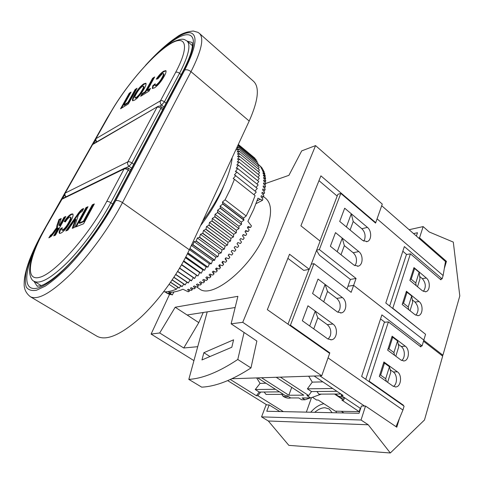 <?xml version="1.0" encoding="UTF-8"?>
<svg xmlns="http://www.w3.org/2000/svg" width="484" height="484" viewBox="0 0 484 484"><rect width="100%" height="100%" fill="white"/><g stroke="black" fill="none" stroke-linecap="round" stroke-linejoin="round"><path stroke-width="0.73" d="M291.737 387.369L288.845 395.234L261.56 377.756L257.621 377.889L285.409 395.628L287.018 395.622L290.636 397.939C287.393 398.925 282.698 396.559 282.596 395.507L282.444 395.313M310.141 397.945L304.993 399.79L301.659 399.778L298.803 397.939L290.636 397.939M304.993 399.79L302.131 397.945L310.595 397.945L306.923 395.555L308.641 395.549L280.375 377.139L276.189 377.278L303.771 395.174L288.845 395.234M279.522 391.871L260.707 392.046L257.863 395.718L283.376 411.624M336.931 391.326L311.533 391.568L308.641 395.549M347.96 286.274L353.616 285.366L423.839 340.083L353.616 285.366L347.96 286.274M419.791 346.078L422.09 345.921L425.569 334.281L385.796 303.008L404.358 246.58L442.128 278.857L443.12 275.541L445.486 261.523L446.448 261.36L444.312 268.493M396.015 426.664L402.93 410.051L404.092 406.173L361.645 376.419L381.888 314.878L422.09 345.921M306.354 412.132L311.49 397.624M312.416 397.291L316.609 400.026L318.236 400.032L335.291 411.17L359.152 411.642L360.247 408.254M334.535 394.049L343.622 400.117L344.275 398.169M311.533 391.568L307.37 388.834L312.277 382.13L308.689 376.207M312.277 382.13L322.864 381.876M364.543 406.04L319.827 375.838L314.158 376.026L343.047 395.434L341.141 395.44L360.622 408.502M329.005 352.915L329.822 352.86L328.043 357.9L402.93 410.051M329.822 352.86L290.43 325.206L313.965 263.653L351.16 292.336L356.055 278.457L350.398 279.419L346.955 289.093M315.217 311.085L309.693 326.004L302.337 320.759L307.969 305.797L332.938 324.02C338.292 327.517 337.251 339.163 331.479 339.792L327.656 338.818L302.337 320.759L307.969 305.797L315.217 311.085L317.831 317.788L327.275 324.637L332.938 324.02M342.382 297.563C347.464 301.048 346.707 312.077 341.287 312.894L337.269 311.89L312.585 293.528L318.03 279.056L342.382 297.563L336.725 298.392C339.889 301.314 340.869 305.041 339.671 309.566L337.947 312.331M265.982 383.225L260.071 383.37L256.653 377.919M341.752 394.563L341.141 395.44M260.707 392.046L259.249 392.058L255.243 389.547L260.071 383.37M257.863 395.718L256.405 395.724L259.249 392.058M227.698 380.624L266.829 404.896M256.405 395.724L230.317 379.486M328.17 339.151L330.269 335.981C331.51 331.316 330.511 327.535 327.275 324.637M323.705 301.804L327.517 291.428L336.725 298.392M290.43 325.206L289.632 325.296M313.965 263.653L311.254 264.203M309.034 269.37L287.992 324.147M343.622 400.117L341.867 400.111L359.152 411.642M275.45 389.269L255.243 389.547M307.37 388.834L332.708 388.489M384.889 322.241L380.557 318.92M395.803 356.212L398.78 346.689L397.564 340.948L392.718 337.269L389.009 348.922L393.903 352.57L397.564 340.948M387.642 382.324L390.812 372.19L389.451 366.739L384.49 363.127L380.672 375.148L385.681 378.73L389.451 366.739M383.516 363.169L384.49 363.127M386.407 381.446L385.681 378.73M379.692 375.179L380.672 375.148M391.744 337.348L392.718 337.269M394.521 355.256L393.903 352.57M388.035 348.988L389.009 348.922M264.143 392.016L266.055 394.424L283.37 394.327M340.93 394.012L318.902 394.133L316.905 391.514M321.279 394.121L310.595 397.945M336.44 412.798L336.053 411.182M323.863 403.704C319.252 404.709 314.878 407.546 310.734 412.229M332.151 412.701L329.12 408.962L324.976 407.746C321.618 407.77 318.212 409.295 314.751 412.32M269.158 404.926L266.775 411.261L359.067 413.294L361.427 406.003L365.517 406.052L361.034 420.015L261.56 416.881L266.103 404.89L269.158 404.926L279.812 411.545M393.419 386.407C397.552 384.139 397.443 374.67 393.28 371.954L397.376 371.809L383.897 361.978L379.305 376.389L392.96 386.111L395.737 386.946C401.139 386.873 402.385 375.046 397.376 371.809M390.189 369.709L393.28 371.954M398.265 344.245L401.212 346.477C405.156 349.182 405.435 358.112 401.623 360.465M421.11 345.987L420.844 346.889L388.38 321.884L384.344 322.302L365.759 379.305M402.688 405.187L403.39 405.199L403.269 405.598M399.385 418.575L396.801 427.197L365.517 406.052M423.5 341.202L442.666 356.109L424.48 419.991L390.316 452.976L288.857 445.365L268.317 420.989L368.233 424.771L390.316 452.976M361.034 420.015L368.233 424.771M261.56 416.881L268.317 420.989M388.38 321.884L369.183 381.204L403.39 405.199M405.283 346.193C410.063 349.43 409.083 360.677 403.959 360.943L401 360.072L387.66 350.162L392.113 336.192L405.283 346.193L401.212 346.477M368.487 381.223L369.183 381.204M419.695 276.431L422.32 278.633C425.884 282.952 426.235 287.212 423.373 291.404M415.877 315.253C419.029 310.958 418.745 306.56 415.03 302.064L419.065 301.556C423.476 304.781 422.889 315.102 418.23 315.641L415.012 314.697L402.21 304.49L406.421 291.271L419.065 301.556M412.301 299.856L415.03 302.064M389.644 306.039L406.421 254.578L410.408 253.822L440.918 279.831L441.166 279.002M416.397 236.077L417.48 232.731L413.542 233.578M424.571 333.5L392.79 308.254L410.408 253.822M418.593 238.001L419.543 237.801L423.143 226.591L429.181 231.963L453.296 242.097L459.8 295.93L442.914 355.226L423.766 340.312M409.125 229.712L423.143 226.591M419.543 237.801L446.448 261.36M441.62 355.298L442.914 355.226M413.965 267.591L426.337 278.01C430.56 281.222 430.149 291.09 425.738 291.743L422.399 290.769L409.881 280.424L413.965 267.591M440.125 279.159L442.128 278.857M402.821 251.244L406.693 254.53M416.161 285.608L415.78 283.001L411.182 279.195L414.588 268.487L419.138 272.317L420.009 278.778L417.523 286.734M408.678 309.645L408.23 307.013L403.529 303.262L407.038 292.233L411.69 296.008L412.677 302.234L410.027 310.722M381.701 205.724L445.486 261.523M319.948 240.959L337.868 194.314L340.821 193.431L375.572 223.094L377.078 218.835L443.12 275.541M340.821 193.431L319.355 249.562L356.055 278.457M358.789 251.577L335.497 232.616L330.366 246.265L337.215 251.728L342.255 238.122L335.497 232.616L330.366 246.265L353.967 265.099L358.257 266.158C363.103 265.093 363.448 255.026 358.789 251.577L353.169 252.745L344.348 245.618L340.996 254.747M367.15 241.577C371.706 240.415 371.875 230.814 367.429 227.383L344.681 208.205L339.707 221.424L346.393 226.954L351.281 213.771L344.681 208.205L339.707 221.424L362.752 240.487L367.15 241.577L366.43 241.734M410.22 279.347L411.182 279.195M413.632 268.65L414.588 268.487M419.138 272.317L415.78 283.001M402.567 303.383L403.529 303.262M406.076 292.366L407.038 292.233M411.69 296.008L408.23 307.013M316.536 250.458L319.458 255.207L350.398 279.419M353.169 252.745C356.194 255.709 357.144 259.339 356.018 263.635L354.869 265.698M363.732 241.159L364.621 239.459C365.716 235.284 364.779 231.703 361.82 228.72L353.205 221.509L350.083 230.009M316.651 250.161L319.355 249.562M167.065 293.147L164.844 291.822M167.01 293.225L165.147 291.973L168.62 294.012L166.768 292.717L169.69 294.393L170.374 294.587L168.547 293.256L172.28 294.956L168.65 292.191C172.685 292.542 177.447 291.568 182.946 289.257L188.216 291.791L189.274 291.314L187.562 289.626L188.397 289.22L191.047 290.454L192.142 289.892L190.442 288.161L191.301 287.69L193.969 288.894L195.094 288.252L193.4 286.474L194.284 285.941L196.97 287.115L198.119 286.389L196.437 284.568L197.333 283.975L200.031 285.124L201.205 284.314L199.529 282.456L200.449 281.797L203.153 282.922L204.345 282.039L202.675 280.133L203.607 279.413L206.323 280.514L207.527 279.552L205.857 277.61L206.795 276.836L209.518 277.913L210.734 276.884L209.07 274.894L210.014 274.065L212.736 275.124L213.952 274.023L212.294 272.002L213.238 271.125L215.961 272.159L217.177 270.998L215.519 268.935L216.463 268.009L219.179 269.025L220.389 267.803L218.732 265.71L219.669 264.736L222.38 265.74L223.584 264.464L221.92 262.334L222.846 261.324L225.55 262.31L226.736 260.979L225.066 258.825L225.98 257.772L228.672 258.752L229.839 257.379L228.17 255.195L229.065 254.112L231.745 255.08L232.883 253.664L231.201 251.456L232.078 250.343L234.74 251.305L235.853 249.853L234.159 247.626L235.012 246.489L237.656 247.445L238.733 245.969L237.033 243.718L237.856 242.563L240.475 243.512L241.516 242.018L239.804 239.755L240.596 238.582L243.192 239.532L244.19 238.019L242.466 235.744L243.222 234.565L245.793 235.514L246.743 233.984L245.007 231.703L245.721 230.517L248.268 231.473L249.163 229.942L247.409 227.649L248.092 226.464L250.603 227.426L251.45 225.895L247.899 221.303L253.689 209.439L257.966 198.198L262.51 200.303L262.909 198.96L260.997 196.734L261.281 195.705L263.508 196.782L263.834 195.482L261.904 193.279L262.134 192.287L264.318 193.382L264.579 192.136L262.624 189.952L262.8 189.008L264.948 190.127L265.135 188.935L263.157 186.776L263.278 185.874L265.383 187.018L265.504 185.886L263.508 183.757L263.574 182.904L265.637 184.071L265.686 183L263.671 180.901L263.683 180.096L265.71 181.288L265.686 180.284L263.647 178.215L263.611 177.465L265.595 178.681L265.504 177.743L263.447 175.71L263.356 175.014L265.305 176.261L265.147 175.396L263.066 173.393L262.921 172.752L264.833 174.028L264.615 173.23L262.316 170.683L264.191 171.983L263.907 171.269L261.548 168.813L263.387 170.144L260.9 167.609L262.413 168.505L262.007 167.936L259.515 165.679L261.287 167.065L258.274 164.421L259.799 165.661M246.181 215.979L251.202 205.561L255.098 195.621L234.444 179.304L230.317 189.286L225.084 199.789L246.181 215.979L243.555 218.09L243.9 220.178L222.725 204.036L220.123 206.087L241.286 222.15L243.9 220.178M224.328 184.477L220.886 192.705C215.737 203.77 208.937 214.799 200.479 225.792M202.487 221.472C211.036 209.802 217.963 198.24 223.281 186.788C228.478 175.408 231.449 165.691 232.181 157.633M196.885 287.079L199.317 288.736C211.641 299.929 251.656 267.543 265.268 233.24C272.123 215.791 272.292 204.181 265.783 198.41L263.544 196.631M134.407 94.967C137.196 90.006 140.281 86.309 143.663 83.877L145.865 83.224C146.398 83.986 145.835 85.831 144.19 88.747L141.485 93.116L137.232 98.143L134.715 100.115L132.646 100.684C132.102 99.879 132.689 97.974 134.407 94.967L134.842 95.318C137.631 90.351 140.717 86.654 144.099 84.228L143.663 83.877M161.989 77.712C163.199 75.625 163.677 74.24 163.411 73.55L162.182 73.889L157.808 78.85L156.265 79.152C158.74 75.431 161.172 72.794 163.562 71.245L165.837 70.616C166.411 71.378 165.903 73.205 164.294 76.103C161.438 81.318 158.171 85.238 154.493 87.858L152.418 88.415L152.769 85.728L155.219 83.774L155.025 85.305L156.132 85.015C158.425 83.278 160.373 80.846 161.989 77.712L162.442 78.087C163.653 76 164.124 74.609 163.858 73.925L163.411 73.55M145.248 91.664L152.581 78.287L154.644 76.962L147.305 90.381L150.488 88.397L148.993 91.125L140.656 96.298L142.139 93.606L145.248 91.664L145.696 92.02L153.023 78.65L152.581 78.287M135.133 89.48L137.051 88.251L128.345 103.933L120.558 108.761L129.21 93.279L131.085 92.075L123.874 104.992L127.897 102.481L135.133 89.48L135.562 89.824L136.518 89.213M68.54 222.616C70.192 219.797 70.833 217.951 70.452 217.074L69.684 217.147C68.377 217.854 66.937 219.452 65.364 221.938L64.221 221.515C66.907 217.473 69.279 214.987 71.336 214.055L72.757 213.922C73.556 214.938 72.824 217.479 70.555 221.551C67.203 227.577 63.912 231.467 60.688 233.234L59.405 233.324L59.072 232.278L60.07 229.156L62.273 227.68L61.885 230.039L62.575 229.997C64.608 228.744 66.598 226.288 68.54 222.616L69.043 222.955C70.7 220.135 71.336 218.29 70.954 217.413L70.452 217.074M92.299 204.817L94.344 203.915L83.611 223.747L75.395 227.081L86.025 207.582L88.009 206.71L79.146 222.985L83.399 221.236L92.299 204.817L92.819 205.174L93.926 204.684M81.27 211.919C80.398 212.294 79.4 213.365 78.287 215.144L74.421 227.474L72.273 228.345L75.383 219.228L67.833 230.142L65.806 230.965L77.168 214.95C79.043 212.101 80.786 210.117 82.401 208.997L83.678 208.61L82.026 211.623L81.27 211.919M64.045 217.268L65.83 216.481L55.454 235.163L53.694 235.877L58.104 227.952C57.045 228.684 55.884 230.057 54.619 232.066L51.395 236.24L48.842 237.844L50.56 235.133C51.625 234.571 52.859 233.143 54.262 230.862L56.767 227.528C56.549 226.833 56.785 225.635 57.475 223.929L59.012 219.488L61.214 218.52L59.411 223.789L59.108 225.381L59.562 225.326L64.045 217.268L64.535 217.6L65.431 217.207M256.871 341.038L231.116 323.814L237.904 296.323L175.202 307.225L159.696 332.974L151.099 334.075L193.939 360.616M231.116 323.814L242.738 322.326L315.562 145.599L301.701 150.887L288.924 175.323L265.668 183.478M169.563 294.314L151.099 334.075M159.696 332.974L183.751 347.996L197.732 346.683M231.945 378.736L321.739 375.778L329.64 353.362L267.343 309.663L289.529 254.233L309.294 269.316L320.13 241.105L300.903 225.816L320.898 175.849L375.723 222.67L382.275 204.091L315.562 145.599M242.738 322.326L321.739 375.778M183.751 347.996L198.791 322.616L175.202 307.225M187.108 314.993L235.139 307.528M256.847 341.129L250.966 367.949C232.235 380.091 215.81 386.492 201.695 387.146L188.821 379.396L207.213 311.865M198.791 322.616L203.238 312.489M375.221 222.791L375.723 222.67M287.877 258.359L303.758 270.405L309.294 269.316M318.974 180.653L337.179 196.099M203.879 352.703L233.591 339.81L231.794 347.252L201.955 359.951L203.879 352.703L209.965 356.545M244.075 332.484L237.789 359.473C219.077 371.894 202.754 378.536 188.821 379.396M237.789 359.473L250.966 367.949M313.747 328.902L317.831 317.788M342.255 238.122L344.348 245.618M351.281 213.771L353.205 221.509M325.097 284.429L319.749 298.858L312.585 293.528L318.03 279.056L325.097 284.429L327.517 291.428M249.193 121.048L190.998 71.662L122.482 202.614C109.559 227.329 89.189 255.449 70.664 274.095C51.25 292.935 37.825 300.485 30.389 296.74L97.096 336.301C106.329 341.123 120.728 334.94 140.287 317.752C158.849 300.661 178.088 273.974 189.329 249.78L249.193 121.048C258.293 100.49 259.757 87.259 253.586 81.348L199.456 33.438C204.29 38.169 201.471 50.911 190.998 71.662C188.591 69.859 186.485 69.345 184.682 70.126C196.341 46.773 198.113 34.297 190.006 32.7C182.038 32.011 166.169 43.59 149.713 60.978M191.513 245.079L192.856 244.904L214.557 260.344L215.779 257.107L217.848 256.732L196.177 241.201L194.151 241.649L215.779 257.107M194.151 241.649L192.856 244.904M220.123 206.087L220.347 208.096L217.643 210.207L217.582 212.585L215.035 214.321L214.811 216.844L212.313 218.417L212.071 220.873L209.487 222.477L208.937 225.266L206.559 226.482L205.851 229.392L203.552 230.414L202.687 233.433L200.473 234.268L199.62 237.184L197.333 238.019L196.177 241.201M225.084 199.789L222.465 201.985L222.725 204.036M234.444 179.304L233.197 178.548L235.69 175.722L256.26 192.051L235.69 175.722M235.75 175.541L234.377 174.978L236.821 172.092L257.294 188.421L236.821 172.092M236.87 171.917L235.375 171.542L237.759 168.601L258.135 184.93L237.759 168.601M237.795 168.432L236.186 168.244L238.497 165.268L258.783 181.585L238.497 165.268M238.533 165.104L236.815 165.111L239.048 162.098L259.236 178.402L239.048 162.098M239.072 161.946L237.257 162.134L239.405 159.109L259.497 175.389L239.405 159.109M239.417 158.964L237.511 159.333L239.568 156.302L259.569 172.552L239.568 156.302M239.568 156.169L237.577 156.713L239.544 153.688L259.448 169.902L239.544 153.688M239.538 153.561L237.469 154.281L239.326 151.268L259.14 167.452L239.326 151.268M239.314 151.159L237.178 152.043L238.933 149.06L258.656 165.195L238.933 149.06M238.908 148.957L236.712 150.004L238.352 147.057L257.984 163.144L238.352 147.057M238.322 146.967L236.749 147.808M169.122 284.362L176.406 289.22L177.888 287.248M163.749 291.689L163.937 291.816C167.543 291.943 171.699 291.078 176.406 289.22M170.543 282.329L179.098 288.059L180.816 285.796M170.616 282.22L179.243 287.992M172.153 279.97L182.032 286.613L183.835 284.108M172.231 279.849L182.178 286.534M173.871 277.38L185.057 284.931L186.933 282.19M173.956 277.241L185.209 284.846M175.686 274.555L188.167 283.025L190.097 280.042M175.777 274.416L188.318 282.922M177.592 271.512L191.343 280.889L193.322 277.677M177.682 271.355L191.501 280.781M179.558 268.245L194.586 278.542L196.516 275.208L197.871 275.983L181.585 264.754M179.661 268.076L194.743 278.421M181.518 264.869L196.516 275.208M181.681 264.579L197.871 275.983M198.029 275.85L199.704 272.631L201.187 273.218L183.642 261.051M183.46 261.378L199.704 272.631M183.745 260.864L201.187 273.218M201.356 273.079L202.917 269.866L204.532 270.266L185.717 257.137M185.433 257.676L202.917 269.866M185.82 256.937L204.532 270.266M204.696 270.114L206.142 266.92L207.884 267.126L187.786 253.011M187.411 253.779L206.142 266.92M187.889 252.805L207.884 267.126M208.047 266.962L209.372 263.804L211.23 263.816L189.831 248.691M189.371 249.69L209.372 263.804M189.934 248.473L211.23 263.816M211.393 263.647L212.585 260.531L214.557 260.344M191.343 245.442L212.585 260.531M193.019 244.729L214.721 260.168M196.341 241.02L217.848 256.732M218.012 256.55L218.931 253.555L221.097 252.981L199.456 237.372M197.333 238.019L218.931 253.555M199.62 237.184L221.097 252.981M221.255 252.793L222.029 249.883L224.292 249.121L202.687 233.433M200.473 234.268L222.029 249.883M202.844 233.234L224.292 249.121M224.443 248.927L225.066 246.108L227.407 245.158L205.851 229.392M203.552 230.414L225.066 246.108M206.009 229.186L227.407 245.158M227.559 244.958L228.031 242.242L230.438 241.105L208.937 225.266M206.559 226.482L228.031 242.242M209.082 225.06L230.438 241.105M230.584 240.905L230.904 238.309L233.373 236.991L211.925 221.079M209.487 222.477L230.904 238.309M212.071 220.873L233.373 236.991M233.512 236.785L233.675 234.31L236.198 232.822L214.811 216.844M212.313 218.417L233.675 234.31M214.95 216.638L236.198 232.822M236.331 232.616L236.337 230.275L238.902 228.617L217.582 212.585M215.035 214.321L236.337 230.275M217.715 212.373L238.902 228.617M239.029 228.412L238.878 226.222L241.474 224.401L220.226 208.308M217.643 210.207L238.878 226.222M220.347 208.096L241.474 224.401M241.595 224.189L241.286 222.15M222.846 203.831L244.015 219.972M222.465 201.985L243.555 218.09M253.906 194.677L256.26 192.051M255.141 190.938L257.294 188.421M256.181 187.32L258.135 184.93M257.028 183.841L258.783 181.585M257.669 180.508L259.236 178.402M258.117 177.332L259.497 175.389M258.371 174.325L259.569 172.552M258.426 171.493L259.448 169.902M258.293 168.843L259.14 167.452M257.966 166.387L258.656 165.195M257.452 164.13L257.984 163.144M237.838 145.46L257.149 161.299L237.856 145.424M256.756 162.067L257.149 161.299M238.116 144.867L256.139 159.672L238.122 144.849M255.879 160.216L256.139 159.672M238.267 144.535L254.971 158.256L238.273 144.522M254.832 158.564L254.971 158.256M238.309 144.45L253.616 157.125M170.568 294.26L170.374 294.587M173.968 291.961L172.28 294.956M189.758 289.856L189.274 291.314M192.614 288.282L192.142 289.892M195.536 286.492L195.094 288.252M198.519 284.477L198.119 286.389M201.538 282.251L201.205 284.314M204.593 279.812L204.345 282.039M207.654 277.175L207.527 279.552M210.715 274.343L210.734 276.884M213.746 271.318L213.952 274.023M216.729 268.112L217.177 270.998M219.645 264.76L220.389 267.803M222.573 261.62L223.584 264.464M225.471 258.365L226.736 260.979M228.315 255.014L229.839 257.379M243.028 234.867L245.793 235.514M245.34 231.146L248.268 231.473M247.548 227.413L250.603 227.426M256.048 203.649L262.51 200.303M261.856 197.732L263.508 196.782M262.824 194.326L264.318 193.382M263.599 191.041L264.948 190.127M264.185 187.895L265.383 187.018M264.579 184.9L265.637 184.071M264.784 182.057L265.71 181.288M264.802 179.382L265.595 178.681M264.633 176.884L265.305 176.261M264.282 174.567L264.833 174.028M263.762 172.431L264.191 171.983M263.06 170.495L263.387 170.144M76.309 226.706L86.539 207.932L86.025 207.582M86.539 207.932L87.598 207.467M83.399 221.236L83.926 221.593L79.672 223.336L79.146 222.985M83.926 221.593L92.819 205.174M73.011 228.043L75.897 219.573L75.383 219.228M66.859 230.535L77.676 215.295C79.551 212.446 81.294 210.461 82.909 209.342L82.401 208.997M82.909 209.342L83.381 209.148M64.795 221.726C67.457 217.746 69.805 215.301 71.832 214.394L71.336 214.055M71.832 214.394L72.963 214.152M59.707 233.427L59.072 232.278M59.58 232.604L60.579 229.489L60.07 229.156M60.579 229.489L61.904 228.599M61.885 230.039L62.394 230.372L63.083 230.33L62.575 229.997M63.083 230.33C65.116 229.083 67.107 226.621 69.043 222.955M54.577 235.52L58.6 228.279L58.104 227.952M49.749 237.432L50.808 235.545L50.306 235.224M50.808 235.545L50.56 235.133M51.056 235.454C52.127 234.891 53.361 233.469 54.759 231.183L57.396 227.91L56.9 227.589M57.191 227.776L59.502 219.815L59.012 219.488M59.502 219.815L60.99 219.155M59.108 225.381L59.605 225.707L60.058 225.653L59.562 225.326M60.058 225.653L64.535 217.6M157.052 78.995C159.454 75.498 161.771 73.036 164.009 71.614L163.562 71.245M164.009 71.614L166.012 70.864M152.708 88.536L152.218 88.076M152.672 88.439L153.216 86.092L152.769 85.728M153.216 86.092L154.91 84.748M155.025 85.305L155.473 85.674L156.586 85.384L156.132 85.015M156.586 85.384C158.879 83.647 160.827 81.221 162.442 78.087M153.023 78.65L154.106 77.954M149.955 89.371L147.753 90.738L147.305 90.381M141.63 95.693L142.58 93.957L142.139 93.606M142.58 93.957L145.696 92.02M144.099 84.228L146.035 83.466M132.912 100.793C132.701 99.764 133.342 97.937 134.842 95.318M134.975 97.786L135.417 98.137L136.603 97.81C138.841 96.153 140.826 93.708 142.562 90.472C143.754 88.403 144.178 87.084 143.833 86.515L143.397 86.164L142.223 86.491C139.991 88.203 138.019 90.647 136.306 93.817C135.121 95.862 134.673 97.187 134.975 97.786L136.167 97.465C138.4 95.802 140.384 93.352 142.127 90.121C143.312 88.052 143.736 86.733 143.397 86.164M136.603 97.81L136.167 97.465M142.562 90.472L142.127 90.121M121.508 108.168L129.633 93.618L129.21 93.279M129.633 93.618L130.553 93.031M127.897 102.481L128.333 102.826L124.309 105.33L123.874 104.992M128.333 102.826L135.562 89.824M288.276 396.426C285.578 397.025 283.684 396.717 282.596 395.507L281.676 394.339M336.634 394.732L336.816 394.974C337.995 396.354 339.98 396.874 342.763 396.529M422.32 278.633L426.337 278.01M367.429 227.383L361.82 228.72M110.328 113.141L95.911 138.69L160.464 100.805L175.656 72.352C190.932 43.729 185.269 33.166 167.44 45.714C149.774 57.898 124.527 87.955 110.328 113.141L110.049 113.468M45.454 228.097C28.744 257.452 24.49 281.906 40.033 277.211C55.279 273.079 88.632 235.696 106.68 201.525L124.073 168.952L61.674 199.354L45.296 228.206C38.369 240.675 33.148 252.987 31.055 260.876C29.857 265.692 29.385 269.709 29.651 272.94C30.474 277.737 31.962 280.532 34.116 281.313L41.255 285.633M162.618 109.699L160.936 108.355L161.269 106.801C160.023 105.917 158.764 105.875 157.506 106.68L92.607 144.541L65.225 193.062L127.867 161.844L156.973 107.339C158.068 106.903 159.387 107.248 160.936 108.355L131.944 162.975C130.305 161.874 128.95 161.499 127.867 161.844C127.201 163.495 127.607 164.965 129.071 166.254L126.324 167.591M96.479 141.993L95.735 138.841L110.146 113.298C126.318 84.633 156.205 50.451 173.962 41.563C183.968 37.474 184.077 39.658 187.042 41.007C191.065 44.97 188.56 55.733 179.546 73.302C178.052 72.189 176.751 71.868 175.656 72.352M96.165 142.175L95.644 138.999M164.046 107.006L161.608 105.046C160.234 103.745 159.853 102.33 160.464 100.805C161.553 100.363 162.872 100.696 164.415 101.809L166.085 103.159M181.161 74.657L179.546 73.302L164.415 101.809L161.608 105.046L159.732 106.129M106.68 201.525C107.744 201.247 109.136 201.653 110.836 202.742C99.885 223.384 82.921 246.719 67.53 262.28C51.389 278.052 40.251 284.392 34.116 281.313M129.966 171.415L128.169 170.096C126.518 169.001 125.15 168.62 124.073 168.952L125.465 167.779M130.777 169.872L128.544 168.232L128.169 170.096L110.836 202.742L112.687 204.03M63.005 198.289L61.432 199.614M66.114 196.764C64.916 195.663 64.62 194.429 65.225 193.062L65.062 193.189C64.366 194.604 64.638 195.838 65.872 196.885M64.983 193.328L92.347 144.843M131.678 168.178L129.071 166.254L131.944 162.975L133.729 164.294M93.618 143.651L158.032 106.377M192.251 42.507L187.181 41.128M33.898 281.174L37.002 285.996L37.619 286.322M163.187 48.696C189.982 24.406 204.333 31.75 183.388 70.924L182.674 71.801M62.587 198.458L64.674 194.756M93.46 143.724L95.354 140.366M183.388 70.924L114.49 201.181C95.765 236.918 61.474 277.011 42.604 286.074C23.516 295.555 22.337 276.376 35.526 247.929M114.49 201.181L113.873 201.828M111.592 110.782L43.203 231.642C35.042 246.41 29.439 259.448 26.402 270.768C25.035 277.616 24.986 283.031 26.251 287.012C28.308 290.007 31.714 291.084 36.475 290.249L45.284 286.123C52.224 281.452 59.901 274.93 68.317 266.557C85.48 248.498 103.461 223.487 115.718 200.654L184.682 70.126M107.424 117.872L106.994 118.374M43.203 231.642L42.846 232.005M189.329 249.78L122.482 202.614C119.736 200.848 117.479 200.194 115.718 200.654M257.046 200.914L260.247 199.251M171.221 292.239L170.465 293.582M77.676 215.295L77.168 214.95M54.759 231.183L54.262 230.862M57.971 224.255L57.475 223.929M330.711 339.859L331.479 339.792M340.524 312.991L341.287 312.894M345.128 398.114L341.958 397.993C340.548 397.927 338.836 396.916 336.816 394.974L336.108 394.036M343.876 412.961L341.335 411.291M403.456 360.967L403.959 360.943M395.246 386.958L395.737 386.946M417.722 315.695L418.23 315.641M425.236 291.816L425.738 291.743M358.257 266.158L357.519 266.297M128.544 168.232L124.799 168.111L62.345 198.609L45.296 228.206M187.042 41.007L192.42 45.69M163.296 108.422L161.269 106.801M192.239 42.477L192.475 44.528C192.39 50.191 189.202 59.133 182.91 71.36L114.055 201.483C101.495 225.296 81.324 252.557 63.949 269.231C53.803 278.693 45.835 284.289 40.051 286.008L37.002 285.996L37.522 286.31M30.389 296.74C25.846 293.177 23.783 288.561 24.2 282.898C24.2 277.35 25.93 269.782 29.397 260.198C32.833 251.323 37.353 241.861 42.955 231.812L107.139 118.12L114.738 105.579M199.456 33.438L197.956 32.361L193.285 31.024C186.509 31.75 180.931 33.826 176.551 37.244C167.071 43.602 156.713 52.986 145.484 65.4M257.597 163.858L259.92 165.758"/></g></svg>
